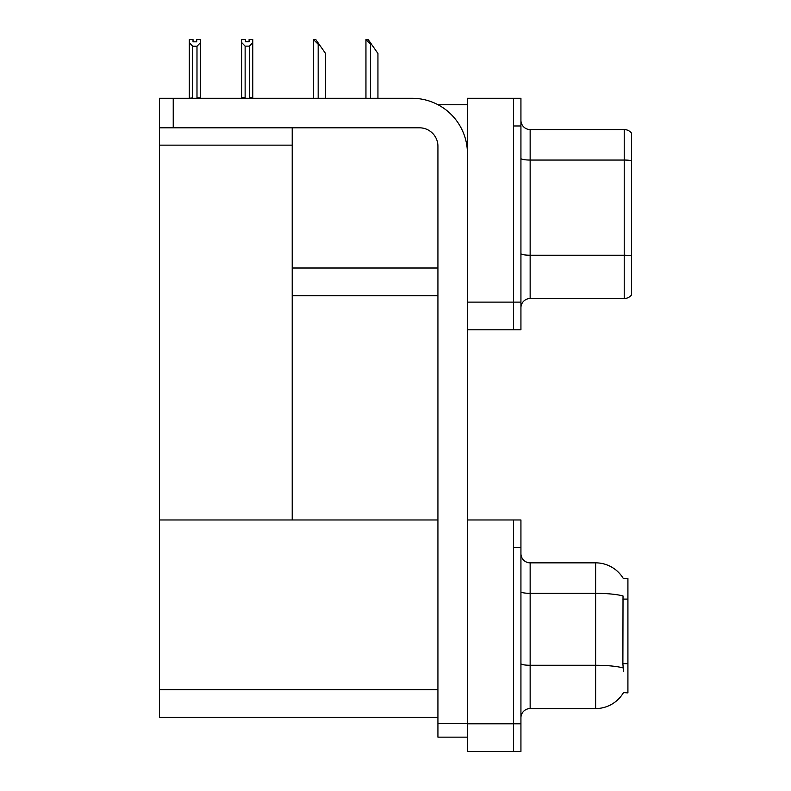 <?xml version="1.0" encoding="UTF-8"?>
<svg xmlns="http://www.w3.org/2000/svg" width="791" height="791" viewBox="0 0 791 791"><rect width="100%" height="100%" fill="white"/><g stroke="black" fill="none" stroke-linecap="round" stroke-linejoin="round"><path stroke-width="1.19" d="M438.036 104.758L467.441 104.758M513.547 519.964L513.547 751.45L520.933 751.45L520.933 519.964L467.441 519.964L467.441 98.302L513.547 98.302L513.547 329.788L467.441 329.788L467.441 302.122L513.547 302.122L513.547 329.788L520.933 329.788L520.933 302.122L513.547 302.122L513.547 125.967L520.933 125.967L520.933 302.122M292.205 295.666L437.927 295.666M292.205 145.149L292.205 519.964L159.396 519.964L159.396 145.149L292.205 145.149L292.205 127.816M159.396 145.149L159.396 98.302L173.229 98.302L173.229 127.816L419.477 127.816A18.45 18.45 0 0 1 437.927 146.256L437.927 723.32L467.441 723.32M467.441 329.788L467.441 751.45L513.547 751.45L513.547 547.629L520.933 547.629M292.205 519.964L437.927 519.964M159.396 519.964L159.396 717.328L437.927 717.328M623.387 578.636A32.283 32.283 0 0 0 595.633 562.846A32.283 32.283 0 0 1 623.387 578.636L627.916 578.528L627.916 692.886L623.476 692.609A32.283 32.283 0 0 1 595.633 708.568A32.283 32.283 0 0 0 623.318 692.886M520.933 307.748A9.225 9.225 0 0 1 530.148 298.523L624.228 298.523L624.228 129.566L530.148 129.566A9.225 9.225 0 0 1 520.933 120.341A9.225 9.225 0 0 0 530.148 129.566L530.148 298.523M631.604 133.254A9.225 9.225 0 0 0 624.228 129.566A9.225 9.225 0 0 1 631.604 133.254L631.604 294.835A9.225 9.225 0 0 1 624.228 298.523M513.547 98.302L520.933 98.302L520.933 125.967M631.604 161.334L631.604 160.692A9.225 1.602 180 0 0 624.228 160.049L530.148 160.049A9.225 1.602 -0 0 1 520.933 158.447M520.933 717.783A9.225 9.225 0 0 1 530.148 708.568L595.633 708.568L595.633 562.846L530.148 562.846A9.225 9.225 0 0 1 520.933 553.621A9.225 9.225 0 0 0 530.148 562.846L530.148 708.568M623.476 671.678L622.883 663.659L623.021 595.969A32.283 5.606 180 0 0 595.633 593.329L530.148 593.329A9.225 1.602 -0 0 1 520.933 591.727M366.381 39.639L368.25 39.639L371.483 44.256L370.554 44.256L365.946 39.639L365.946 98.302M377.94 98.302L377.94 53.472L371.483 44.256M313.997 39.639L315.866 39.639L319.089 44.256L318.17 44.256L313.562 39.639L313.562 98.302M325.556 98.302L325.556 53.472L319.089 44.256M249.373 46.135L245.131 46.135L241.72 42.615L241.72 39.55L245.408 39.55L245.408 41.735L249.096 41.735L249.096 39.55L252.784 39.55L252.784 42.615L249.373 46.135L249.373 97.748L252.784 97.748L252.784 98.302M252.784 97.748L252.784 42.615M245.131 46.135L245.131 97.748L241.72 97.748L241.72 98.302M245.131 97.748L244.597 98.302M241.72 42.615L241.72 97.748M249.096 41.735L245.408 41.735M196.712 41.834L193.024 41.834L196.712 41.834L196.712 39.639L200.4 39.639L200.4 97.837L196.989 97.837L196.989 46.224L192.747 46.224L192.292 98.302M192.747 97.837L189.336 98.302L189.336 39.639L193.024 39.639L193.024 41.834M200.4 42.714L196.989 46.224M192.747 46.224L189.336 42.714M467.441 737.153L437.927 737.153L437.927 723.32M467.441 153.632A55.34 55.34 0 0 0 412.101 98.302L173.229 98.302M173.229 127.816L159.396 127.816M292.205 268.001L437.927 268.001M467.441 723.785L520.933 723.785M159.396 689.653L437.927 689.653M627.916 599.103L622.883 599.103M627.916 663.659L622.883 663.659M631.604 255.869A9.225 1.602 180 0 0 624.228 255.226L530.148 255.226A9.225 1.602 0 0 1 520.933 253.624M623.12 667.93A32.283 5.606 180 0 0 595.633 665.271L530.148 665.271A9.225 1.602 0 0 1 520.933 663.669M370.554 98.302L370.554 44.256M318.17 98.302L318.17 44.256"/></g></svg>

